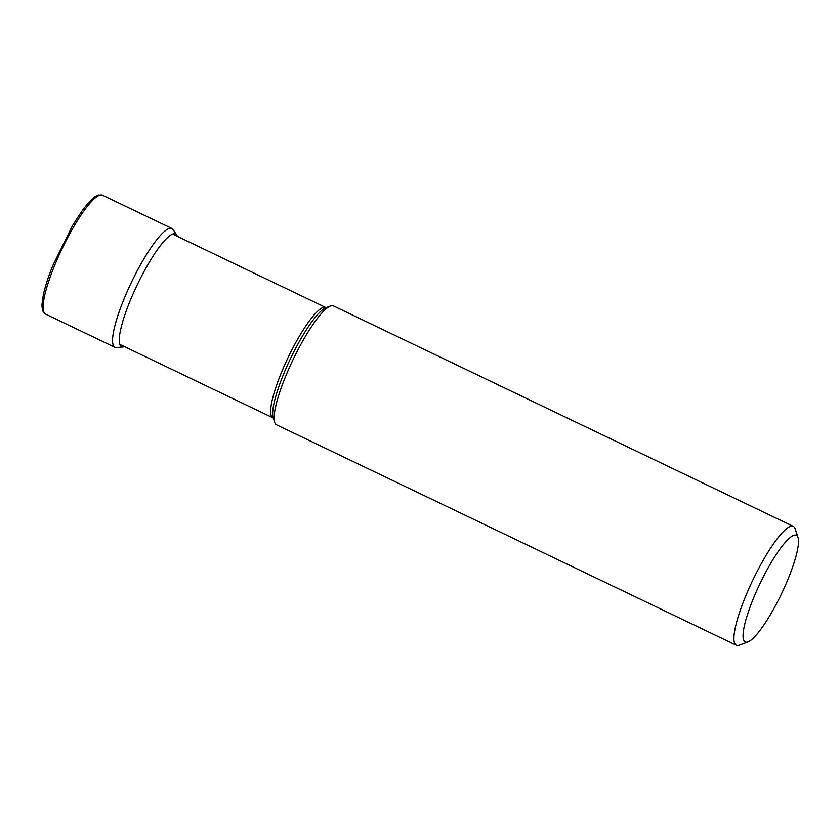 <?xml version="1.0" encoding="UTF-8"?>
<svg xmlns="http://www.w3.org/2000/svg" width="840" height="840" viewBox="0 0 840 840"><rect width="100%" height="100%" fill="white"/><g stroke="black" fill="none" stroke-linecap="round" stroke-linejoin="round"><path stroke-width="1.26" d="M176.736 235.053A62.517 12.569 -64.4 0 0 173.072 233.929A62.517 12.569 115.6 0 0 133.256 293.475A62.517 12.569 115.6 0 0 123.081 346.973L116.603 347.603A65.909 13.251 -64.4 0 1 114.954 347.351A65.909 13.251 -64.4 0 1 128.961 287.595A65.909 13.251 -64.4 0 1 169.312 228.428A65.909 13.251 -64.4 0 1 171.938 228.48A65.909 13.251 -64.4 0 1 173.166 229.603L176.736 235.053A62.517 12.569 -64.4 0 1 177.324 236.345M123.081 346.973A62.517 12.569 115.6 0 0 124.005 346.784M793.296 526.365L333.512 305.939A65.909 13.251 115.6 0 0 330.876 305.886A65.909 13.251 115.6 0 0 330.445 306.033A65.909 13.251 115.6 0 0 293.066 359.646A65.909 13.251 115.6 0 0 274.669 422.363A65.909 13.251 115.6 0 0 276.518 424.809L736.312 645.236A65.909 13.251 -64.4 0 1 750.32 585.48A65.909 13.251 -64.4 0 1 790.671 526.312A65.909 13.251 -64.4 0 1 793.296 526.365A65.909 13.251 -64.4 0 1 795.144 528.812L798 537.506A59.168 11.897 -64.4 0 1 781.494 593.807A59.168 11.897 -64.4 0 1 747.936 641.928A59.168 11.897 -64.4 0 1 747.548 642.065A59.168 11.897 -64.4 0 1 755.601 593.229A59.168 11.897 -64.4 0 1 793.989 535.259A59.168 11.897 -64.4 0 1 798 537.506M747.936 641.928L739.379 645.141A65.909 13.251 -64.4 0 1 738.938 645.288A65.909 13.251 -64.4 0 1 736.312 645.236M99.834 195.122A65.909 13.251 115.6 0 0 59.483 254.289A65.909 13.251 115.6 0 0 45.476 314.044C45.066 314.002 41.843 312.774 42 304.248L43.323 294.871C45.14 286.493 48.342 276.623 52.952 265.262L72.566 225.519L81.438 211.754C90.668 199.038 95.561 195.731 98.427 195.006L102.459 195.174A65.909 13.251 115.6 0 0 99.834 195.122M273.315 418.12L272.853 417.774A61.152 12.296 -64.4 0 1 285.852 362.334A61.152 12.296 -64.4 0 1 323.295 307.43A61.152 12.296 -64.4 0 1 325.731 307.482L173.156 234.339M330.445 306.033L325.952 307.724A62.37 12.537 115.6 0 0 290.577 358.449A62.37 12.537 115.6 0 0 273.179 417.806L274.669 422.363M171.938 228.48L102.459 195.174M114.954 347.351L45.476 314.044M272.853 417.774L119.742 344.369M326.288 307.619L325.731 307.482"/></g></svg>
